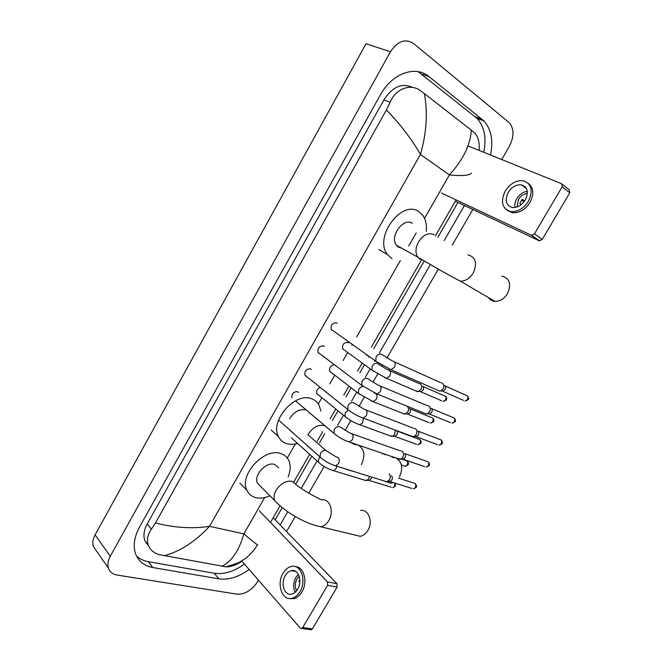 <?xml version="1.0" encoding="UTF-8"?>
<svg xmlns="http://www.w3.org/2000/svg" width="663" height="663" viewBox="0 0 663 663"><rect width="100%" height="100%" fill="white"/><g stroke="black" fill="none" stroke-linecap="round" stroke-linejoin="round"><path stroke-width="0.99" d="M525.734 188.101L526.149 188.002M562.315 184.297L569.227 189.85L569.766 192.809L562.183 186.751L561.652 183.767L468.293 146.042M542.268 239.409L539.201 240.76L531.361 235.257L534.436 233.89L542.268 239.409L569.766 192.809M455.307 201.212L539.201 240.76M534.436 233.89L562.183 186.751M531.361 235.257L441.384 193.008M525.295 199.886C528.883 192.03 527.591 187.007 521.408 184.828C516.204 184.38 511.803 186.916 508.198 192.436C504.576 200.35 505.944 205.373 512.3 207.494C517.389 207.851 521.723 205.315 525.295 199.886M527.276 191.234C522.983 191.947 519.485 194.458 516.8 198.759C515.11 201.743 514.471 204.652 514.894 207.494M524.624 200.939L522.237 199.173L519.767 203.417L521.309 204.544M527.358 193.43C523.737 193.828 520.778 195.85 518.474 199.497L517.049 206.964M507.394 210.461L512.408 212.74C519.303 213.204 525.162 209.765 530.002 202.422C534.27 193.911 533.632 187.513 528.088 183.22M505.181 191.118C500.258 201.908 502.14 208.737 510.817 211.605C517.712 212.069 523.588 208.613 528.436 201.254C533.317 190.579 531.577 183.759 523.206 180.775C516.104 180.145 510.096 183.593 505.181 191.118M521.566 200.019L523.985 201.809M525.262 186.85L524.35 187.057M488.449 297.579C489.974 299.883 492.137 301.151 494.946 301.383C499.952 301.416 504.12 298.856 507.46 293.701C511.571 284.203 509.723 278.319 501.924 276.057M412.328 223.356C403.477 216.975 389.239 236.616 396.433 245.269L398.654 247.291L401.761 248.235M392.09 258.777L387.482 254.567C373.451 237.462 401.778 198.925 418.95 211.762L422.522 215.027C425.721 219.312 426.955 224.765 426.243 231.387M384.789 481.28L390.872 483.178L393.167 482.581M305.734 409.941C299.51 408.648 294.148 411.582 289.648 418.759M288.703 429.069L292.507 432.608M297.571 443.414C293.56 444.575 289.872 444.641 286.507 443.605C282.944 442.436 280.3 440.174 278.584 436.809C269.244 420.93 295.524 391.294 312.024 398.927C315.099 400.104 317.436 402.118 319.019 404.969L320.875 411.093M309.339 412.991L308.776 412.137M399.408 476.921C403.278 468.31 402.176 462.012 396.093 458.025M395.032 457.661L392.33 457.445M354.531 534.933L360.2 536.317C363.249 535.729 365.794 533.773 367.832 530.458C373.335 521.789 368.487 508.869 360.539 510.477M278.684 467.879L274.598 464.448C266.17 461.332 253.241 475.487 257.468 483.252L260.625 486.427M269.907 495.783C264.777 498.046 260.029 498.659 255.653 497.606C251.584 496.521 248.675 494.101 246.934 490.355C238.713 475.006 264.438 447.235 280.797 453.6C284.369 454.743 286.98 456.931 288.612 460.172C290.842 464.978 290.684 470.564 288.148 476.937M337.169 323.246L336.506 322.79C332.362 322.84 330.597 325.036 331.21 329.378L332.238 330.298M441.873 382.924L442.47 383.222C444.036 384.606 444.235 386.496 443.066 388.874L440.771 390.921L439.726 391.145L437.563 390.2M444.691 385.526C445.818 386.529 445.959 387.888 445.122 389.595L442.71 391.228L463.536 400.419M332.271 330.315L332.727 330.464M324.215 346.484L323.387 345.871C319.276 345.953 317.502 348.116 318.041 352.36L319.06 353.304M428.298 405.748L429.011 406.112C430.544 407.538 430.726 409.436 429.566 411.814L427.395 413.787L426.384 414.019L424.245 413.157M431.273 408.333C432.375 409.361 432.508 410.728 431.671 412.436L429.375 414.019L450.509 422.629M311.337 369.581L310.342 368.802C306.281 368.918 304.483 371.056 304.955 375.2L305.933 376.145M414.806 428.439L415.635 428.862C417.135 430.32 417.309 432.235 416.157 434.596L414.093 436.503L411.019 435.964M417.93 430.991C419.016 432.044 419.14 433.42 418.312 435.119L416.124 436.668L437.563 444.707M298.516 392.546L297.38 391.593C293.353 391.742 291.546 393.847 291.96 397.899M401.413 450.989L402.342 451.462C403.817 452.962 403.974 454.893 402.831 457.246L400.875 459.078L397.875 458.63M404.679 453.509C405.739 454.594 405.855 455.978 405.035 457.669L402.947 459.177L424.701 466.653M389.131 473.929C390.573 475.462 390.722 477.401 389.587 479.747L386.819 481.786L333.754 465.269M391.51 475.885C392.546 476.995 392.662 478.388 391.833 480.078L389.844 481.545L411.914 488.457M348.523 342.862L347.826 342.365C343.807 342.481 342.075 344.636 342.638 348.837L343.608 349.708M419.803 383.612L420.408 383.927C421.9 385.286 422.074 387.134 420.939 389.471L418.668 391.493L415.693 390.839M422.662 386.189C423.74 387.167 423.864 388.493 423.044 390.175L420.707 391.775L441.815 400.833M334.235 364.749C330.547 365.562 329.03 367.741 329.702 371.297L330.638 372.167M407.273 406.378C408.731 407.778 408.897 409.643 407.762 411.972L405.615 413.919L402.698 413.356M409.56 408.557C410.621 409.56 410.737 410.903 409.925 412.577L407.687 414.135L429.085 422.629M320.063 387.374C317.171 388.924 316.102 391.004 316.856 393.615L317.751 394.485M395.173 430.047L394.676 434.323L392.629 436.213L389.778 435.724M396.549 430.784C397.576 431.82 397.692 433.171 396.88 434.837L394.75 436.362L416.439 444.301M382.41 453.343L382.418 454.064M384.325 453.998L384.457 454.76M369.457 476.498L368.736 478.62L366.888 480.385L364.186 480.053M371.57 477.161L371.031 478.951L369.084 480.393L391.369 487.247M273.181 517.745L336.937 583.689L337.111 587.062L327.588 585.305L327.431 581.899L259.349 510.775M241.688 560.956L300.273 628.052L301.582 628.499L302.726 627.546L312.439 628.864L337.111 587.062M312.439 628.864L311.303 629.809L310.392 629.693M302.726 627.546L327.588 585.305M297.67 589.183C302.709 581.194 298.383 568.738 291.389 570.619C288.969 571.166 286.93 572.824 285.272 575.583C280.275 583.49 284.526 596.087 291.695 594.089C294.049 593.518 296.046 591.877 297.67 589.183M298.391 574.398L295.797 577.539C293.162 582.653 292.963 587.551 295.201 592.233M299.195 576.271L297.024 578.874C294.886 583.034 294.745 586.987 296.61 590.741M289.756 598.54L293.8 598.664C296.991 597.877 299.684 595.664 301.889 592.009C308.03 582.213 303.961 566.699 295.491 566.666M283.084 573.188C276.297 583.912 282.065 601.084 291.861 598.341C295.043 597.554 297.745 595.333 299.949 591.678C306.812 580.796 300.903 563.89 291.438 566.426C288.132 567.163 285.347 569.418 283.084 573.188M299.867 581.642L298.897 581.468L299.825 579.437M96.616 551.202L93.367 546.536C92.273 542.964 92.845 539.077 95.091 534.875L366.026 43.741L390.466 51.772C397.609 41.065 405.308 38.305 413.579 43.509L509.375 122.804C514.206 128.904 514.181 136.777 509.308 146.424L501.717 159.551M258.446 580.15L257.418 581.94C251.733 590.41 244.862 594.479 236.799 594.139L117.044 575.036C112.619 574.249 109.735 571.945 108.401 568.116C107.315 564.503 107.936 560.55 110.257 556.24L390.466 51.772M472.843 209.475L452.232 245.111M438.359 269.095L387.018 357.854M382.543 365.603L381.987 366.548M377.678 374.007L372.929 382.211M364.178 397.352L358.948 406.394M350.76 420.549L345.05 430.42M324.174 466.52L308.743 493.197M295.242 516.535L286.549 531.569M490.504 155.018C493.471 140.564 491.258 129.186 483.866 120.89L428.903 76.552C415.502 64.974 391.841 73.469 380.363 94.892L139.487 527.102C134.266 536.831 132.948 545.682 135.534 553.663C138.418 561.312 144.169 565.937 152.78 567.536L218.889 578.857C228.677 580.166 238.755 577.042 249.122 569.476M280.142 524.939L287.75 511.761M301.226 488.391L317.055 460.951M337.749 425.091L343.434 415.237M351.556 401.165L356.735 392.189M365.454 377.073L370.12 368.984M374.487 361.41L374.885 360.722M379.443 352.824L430.37 264.545M444.169 240.628L464.431 205.513M136.528 556.058C139.711 558.967 143.664 560.848 148.379 561.685L214.273 573.263C224.036 574.622 234.072 571.547 244.398 564.056M483.766 152.291C486.667 137.929 484.413 126.616 477.004 118.354L418.162 71.67M275.195 519.817L282.214 507.626M295.855 483.932L311.809 456.227M319.549 442.785L324.853 433.569M332.329 420.599L337.964 410.803M346.02 396.814L351.158 387.896M359.802 372.879L364.426 364.849M368.761 357.324L369.158 356.636M373.675 348.788L424.229 260.998M437.845 237.346L457.942 202.447M412.726 87.475C402.168 82.535 392.562 86.662 383.91 99.864L147.227 523.919C143.929 530.052 143.133 535.646 144.832 540.701L148.761 546.262M471.443 173.167C469.114 175.571 461.763 176.151 449.406 174.916C463.039 159.949 470.349 145.031 471.318 130.172L475.313 133.661C478.421 137.539 479.68 143.125 479.109 150.41M241.987 561.304C236.268 565.042 230.989 566.898 226.166 566.873L159.65 554.749C154.007 553.182 150.236 550.017 148.338 545.259C146.531 540.03 147.551 534.668 151.404 529.19L155.449 522.966C174.41 527.823 192.436 528.941 209.516 526.339C195.27 541.638 180.145 551.45 164.142 555.785M471.318 130.172L424.378 93.599C427.908 112.892 426.582 133.188 420.4 154.479C412.245 139.876 400.924 125.025 386.43 109.917L155.449 522.966M386.43 109.917L390.109 102.276C395.571 88.502 410.886 83.198 420.574 90.748L424.378 93.599M221.798 566.359C231.735 561.42 239.103 550.588 243.893 533.856C252.213 541.025 256.805 544.646 257.658 544.721L253.506 550.671C249.039 555.486 245.923 558.37 244.158 559.34L238.581 562.68L226.166 566.873M434.066 234.685C428.563 232.274 423.392 234.669 418.552 241.862C415.452 247.829 415.195 252.926 417.765 257.153L419.977 259.192L422.671 260.078M467.846 254.841C475.719 257.037 477.509 263.095 473.216 273.015C469.76 278.427 465.501 281.153 460.437 281.203L454.362 278.046M324.265 425.605C318.281 424.353 312.953 427.196 308.278 434.132L307.93 434.762L325.848 450.434M350.81 442.528L354.556 444.55L357.274 444.74M358.343 445.105C364.41 449.174 365.429 455.696 361.393 464.68M330.804 430.743L327.315 427.792M352.989 471.227L346.857 469.595M306.853 445.238L310.549 448.735M257.468 483.252L274.722 500.64C285.372 512.192 305.759 524.135 320.991 526.762C324.074 526.124 326.66 524.068 328.765 520.604C334.442 511.546 329.751 498.17 321.737 499.927C317.038 498.037 301.234 489.269 296.311 484.752L292.217 481.33C286.093 480.41 280.722 483.377 276.098 490.239C273.952 494.159 273.488 497.623 274.722 500.64L277.814 503.797M360.2 536.317L315.505 525.51M445.088 385.891L465.865 395.214C467.904 395.654 468.443 397.096 467.473 399.524L465.086 401.098L468.103 399.723L467.473 399.524M388.932 368.91L390.979 369.722L394.41 367.277C395.886 363.606 395.189 361.484 392.314 360.912L381.382 354.183C379.377 353.628 377.603 354.597 376.045 357.092L375.788 361.169L377.222 362.23M431.58 408.615L452.663 417.358C454.743 417.781 455.29 419.24 454.312 421.718L452.042 423.251L454.967 421.875L454.312 421.718M454.984 421.85L454.967 421.875C455.862 420.914 455.597 419.613 454.18 417.972M375.001 393.242L377.023 393.988L380.297 391.609C381.78 387.863 381.059 385.717 378.15 385.162L367.352 378.482C365.33 377.976 363.539 378.963 361.998 381.449L361.716 385.36L363.092 386.438M418.162 431.19L439.552 439.362C441.657 439.776 442.213 441.243 441.235 443.779L439.072 445.271L441.906 443.895L441.235 443.779M441.931 443.862L441.906 443.895C442.826 442.892 442.536 441.575 441.052 439.934M361.153 417.408L363.158 418.096L366.274 415.784C367.758 411.963 367.029 409.784 364.078 409.253L353.412 402.623C351.365 402.168 349.575 403.179 348.042 405.64L347.744 409.411L349.061 410.488M404.82 453.633L426.516 461.241C428.646 461.63 429.218 463.122 428.24 465.699L426.176 467.158L428.928 465.782L428.24 465.699M428.953 465.749L428.928 465.782C429.881 464.73 429.566 463.396 428 461.763M347.412 441.417L349.376 442.039L352.343 439.793C353.835 435.898 353.089 433.693 350.114 433.188L339.572 426.607C337.5 426.201 335.71 427.221 334.177 429.674L333.87 433.295L335.113 434.373M398.579 478.18L413.571 482.979C415.726 483.36 416.306 484.86 415.32 487.487L413.356 488.913L416.032 487.537L415.32 487.487M416.057 487.496L416.032 487.537C417.027 486.758 416.695 485.399 415.03 483.451M279.048 420.466L320.088 457.031C324.671 461.166 329.867 464.092 335.677 465.824L338.511 463.644C340.003 459.683 339.249 457.453 336.24 456.956L325.815 450.426C323.726 450.069 321.928 451.113 320.411 453.55L320.088 457.031L321.265 458.1M423.002 386.488L444.044 395.67C446.017 396.109 446.514 397.518 445.561 399.905L443.257 401.455L446.224 400.096L445.561 399.905M384.606 377.62L386.504 378.358L389.794 376.029C391.211 372.498 390.548 370.451 387.797 369.871L377.288 363.415C375.357 362.901 373.642 363.838 372.15 366.233L371.91 370.128L373.228 371.123M409.817 408.781L431.157 417.408C433.154 417.831 433.677 419.256 432.715 421.693L430.511 423.201L433.395 421.842L432.715 421.693M433.411 421.809L433.395 421.842C434.29 420.93 434.016 419.646 432.566 417.972M363.307 386.595C361.468 386.504 359.926 387.507 358.666 389.612L358.41 393.358L359.669 394.352M374.205 393.142L374.877 393.192M376.153 393.913C377.297 395.405 377.33 397.228 376.244 399.375L373.103 401.645L371.222 400.966M396.723 430.942L418.353 439.014C420.375 439.42 420.906 440.862 419.944 443.34L417.839 444.815L420.64 443.456L419.944 443.34M420.665 443.423L420.64 443.456C421.56 442.486 421.262 441.177 419.745 439.528M348.241 410.032L345.266 412.834L344.992 416.439L346.194 417.441M363.341 418.162L362.644 422.812L359.785 424.784L357.929 424.163M401.463 459.061L405.632 460.487C407.67 460.876 408.209 462.335 407.248 464.862L405.234 466.296L403.866 465.84M407.985 464.904L407.248 464.862M394.941 483.136L394.626 486.261L392.711 487.653L395.363 486.302L394.626 486.261M395.388 486.261L395.347 483.269M320.096 457.056L318.721 458.837L318.422 462.177L319.508 463.172M336.887 466.205L335.975 468.766L333.39 470.631L331.599 470.117M327.431 581.899L336.937 583.689M146.092 542.334L145.943 543.038M424.535 218.359L449.406 174.916L420.4 154.479L209.516 526.339L243.893 533.856L264.678 497.557M287.294 458.05L295.366 443.953M318.331 403.85L321.837 397.725M329.693 384.001L334.707 375.25M343.136 360.523L347.652 352.641M351.871 345.257L352.26 344.586M356.669 336.887L400.377 260.542M408.69 246.023L416.157 232.986M110.257 556.24L95.091 534.875M148.379 561.685L152.78 567.536M422 74.19L428.903 76.552M475.205 116.738L482.076 119.274M214.273 573.263L218.889 578.857M147.227 523.919L151.404 529.19M383.91 99.864L390.109 102.276M531.85 235.398L539.682 240.901M526.53 188.706L521.408 184.828M512.408 212.74L510.817 211.605M396.433 245.269L417.765 257.153C429.541 264.147 448.611 275.162 460.437 281.203L494.946 301.383M387.482 254.567L378.739 249.553M278.584 436.809L271.15 430.014M306.977 445.503L313.226 450.923M342.506 467.954L352.691 471.269M246.934 490.355L239.865 483.054M467.382 395.877C468.733 397.527 468.973 398.803 468.103 399.723M331.21 329.378L375.788 361.169L390.979 369.722L439.726 391.145M394.477 361.882L440.878 382.766M443.464 391.071L440.771 390.921M318.041 352.36L361.716 385.36L377.023 393.988L426.384 414.019M380.28 386.048L427.328 405.623M430.113 413.853L427.395 413.787M304.955 375.2L347.744 409.411C352.418 413.24 357.556 416.14 363.158 418.096L413.124 436.751M366.175 410.057L413.861 428.339M416.828 436.494L414.093 436.503M295.441 400.842L333.87 433.295C338.495 437.282 343.666 440.199 349.376 442.039L399.93 459.335M352.169 433.909L400.493 450.915M403.626 458.987L400.875 459.078M390.499 481.346L387.731 481.512M445.461 396.275C446.763 397.609 447.019 398.886 446.224 400.096M342.638 348.837L371.91 370.128L386.504 378.358L417.698 391.7M389.803 370.741L418.883 383.479M421.411 391.634L418.668 391.493M329.702 371.297L358.41 393.358L373.103 401.645L404.679 414.135M408.367 413.985L405.615 413.919M316.856 393.615L344.992 416.439C349.467 420.151 354.398 422.936 359.785 424.784L391.725 436.436M395.405 436.196L392.629 436.213M407.007 460.959C408.59 462.617 408.914 463.943 407.969 464.945L405.234 466.296L401.397 465.003M291.397 437.862L318.422 462.177C322.815 466.164 327.804 468.981 333.39 470.631L366.042 480.625M369.697 480.219L366.888 480.385M301.582 628.499L311.303 629.809M295.781 571.465L291.389 570.619M293.8 598.664L291.861 598.341M108.401 568.116L93.367 546.536M477.004 118.354L483.866 120.89M144.832 540.701L148.338 545.259M456.061 199.903L435.243 236.086M421.56 259.863L371.338 347.155M366.838 354.978L366.44 355.666M362.122 363.167L357.514 371.181M348.895 386.156L343.774 395.057M335.751 409.005L330.133 418.776M322.682 431.712L317.245 441.16M309.679 454.312L293.767 481.976M280.051 505.811L270.496 522.419"/></g></svg>
